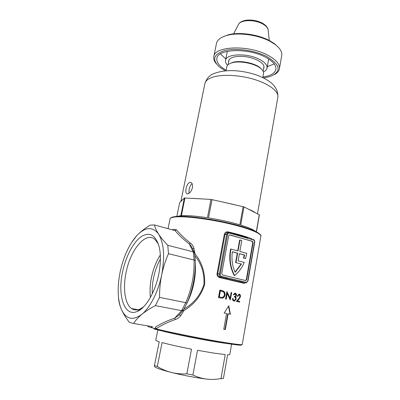 <?xml version="1.0" encoding="UTF-8"?>
<svg xmlns="http://www.w3.org/2000/svg" width="400" height="400" viewBox="0 0 400 400"><rect width="100%" height="100%" fill="white"/><g stroke="black" fill="none" stroke-linecap="round" stroke-linejoin="round"><path stroke-width="0.6" d="M122.805 270.9C126.07 256.1 133.245 242.44 140.92 236.86C149.34 231.405 155.4 234.64 159.115 246.565C160.96 254.38 160.82 263.7 158.69 274.525C155.21 291.945 145.905 307.815 137.475 311.345C124.15 317.76 117.14 294.7 122.805 270.9M158.365 243.985L154.705 239.19C145.56 231.595 130.815 249.36 126.285 271.53C122.685 287.515 124.685 303.89 131.55 308.515C134.055 310.25 136.92 310.415 140.14 309L143.59 306.83M160.405 259.07C157.335 264.515 155.075 270.655 153.63 277.485C152.47 283.11 152.03 288.52 152.315 293.725M150.44 297.355C149.705 291.025 150.075 284.275 151.555 277.105C153.365 268.655 156.285 261.315 160.32 255.09M235.13 234.165L247.48 237.73L247.75 238.345L229.45 233.075C228.5 232.92 227.87 233.4 227.565 234.52L220.275 274.115C220.15 275.315 220.555 276.09 221.49 276.435L240.24 280.9L239.745 281.5L244.435 282.755L243.815 283.315L219.68 277.605C217.795 277.035 216.92 275.735 217.045 273.705L224.35 234.31C224.945 232.43 226.195 231.625 228.1 231.895L228.13 232.46L226.755 232.525L225.015 234.395L217.72 273.815C217.65 275.47 218.41 276.515 219.99 276.955L219.68 277.605M244.73 282.785L219.99 276.955L226.97 278.465L227.46 277.855M160.315 255.055C156.28 261.29 153.35 268.635 151.535 277.105C150.055 284.285 149.685 291.045 150.42 297.385M183.975 309.01C193.805 303.385 200.45 295.225 203.9 284.535C204.615 273.595 201.605 263.995 194.875 255.735M171.94 229.76L173.9 229.475L176.44 229.705C179.905 234.005 184.57 238.485 190.44 243.135C192.155 244.405 193.33 246.15 193.97 248.38L194.975 253.79C202.105 262.595 205.31 272.895 204.6 284.69C200.985 295.915 194.085 304.55 183.905 310.6L180.84 315.54C179.355 317.5 177.535 318.82 175.38 319.495C167.88 322.125 161.525 325.19 156.315 328.68L153.715 328.295L151.665 327.48L151.315 326.505M230.27 300.04L227.23 293.5L226.215 299.185L225.55 299.05L226.895 291.525L230.13 298.185L231.15 292.45L231.735 292.58L230.27 300.04M238.71 298.735L239.995 296.64L239.235 294.875L238.8 294.885L237.78 296.405L237.3 296.295L238.76 294.19L239.385 294.175C240.245 294.465 240.6 295.315 240.445 296.73L239.05 299.185L237.5 300.9L239.695 301.4L239.57 302.115L236.28 301.375L238.71 298.735M225.325 329.6L223.755 329.315L226.59 313.49L224.165 313.01L228.78 305.81L230.395 314.25L228.15 313.8L225.325 329.6L223.755 329.3M245.175 282.83L243.815 283.315M228.1 231.895C237.98 234.205 245.825 236.47 251.625 238.695L252.18 239.095M233.35 294.755L234.69 293.22L235.31 293.21C236.195 293.48 236.59 294.235 236.5 295.48L235.555 296.845L236.065 297.625L236.175 299.03L234.66 301.03L233.94 301.045C232.945 300.74 232.465 299.875 232.505 298.455L233.055 298.575L233.285 299.715L234.075 300.315L234.615 300.315L235.65 298.975C235.695 297.8 235.265 297.14 234.365 296.995L234.485 296.31L235.13 296.305L235.955 295.35L235.18 293.93L233.925 294.885L233.35 294.755M220.75 298.05L218.485 297.59L219.855 290.035L223.545 291.085C224.805 292.035 225.28 293.375 224.97 295.105C224.695 296.67 223.885 297.675 222.54 298.12L220.75 298.05M230.96 249.05L230.59 249.045C228.775 258.57 229.98 267.395 234.205 275.525L234.58 275.555C238.785 272.185 242.01 267.8 244.265 262.405L238.14 260.81L239.42 253.645L244.65 255.045L243.865 258.105L245.615 258.57L246.77 253.335L239.815 251.45L241.765 240.535L240.015 240.04L238.055 250.975L230.96 249.05C229.145 258.585 230.355 267.42 234.58 275.555M240.015 240.04L239.64 240.04L237.695 250.875M239.405 253.73L244.27 255.035L243.485 258.09L245.615 258.57M245.41 280.49L246.33 279.45L246.71 279.485L245.9 280.505L245.5 280.51L222.57 275.005L221.76 273.46L228.675 235.83L229.38 234.89L252.35 241.285L253.11 242.785L246.71 279.485M253.11 242.785L252.725 242.785L246.33 279.45M252.725 242.785L251.97 241.28L252.35 241.285M229.93 234.865L251.97 241.28M228.19 232.47L226.755 232.525L229.195 232.455L229.45 233.075M235.98 262.565L237.665 253.17L232.355 251.745C231.355 259.06 232.29 265.93 235.155 272.355L241.485 263.985L235.605 262.545L237.285 253.16L232.34 251.835M244.65 255.045L244.27 255.035M243.865 258.105L243.485 258.09M241.485 263.985L235.605 262.545M237.665 253.17L237.285 253.16M235.03 272.09L241.105 263.96M151.665 327.48L151.725 326.92M152.49 326.705L133.565 323.475L129.37 322.38C125.99 317.965 123.38 313.74 121.535 309.7C119.39 304.775 118.27 298.635 118.18 291.29C118.125 284.645 118.88 277.77 120.44 270.66C123.87 255.83 129.31 244.165 136.765 235.67L137.86 234.535C146.01 226.73 152.935 226.625 158.64 234.215C163.97 243.145 164.985 256.68 161.68 274.825C158.3 291.645 150.195 307.61 141.86 314.31C132.915 320.855 126.14 319.32 121.535 309.7C119.785 305.69 118.795 301.965 118.56 298.52M136.765 235.67L137.86 234.535C141.215 231.24 145.305 228.105 150.12 225.14L154.435 224.955L175.04 230.61L176.44 229.705M175.38 319.495L174.67 318.18L178.93 315.17L183.19 310.25M180.84 315.54L179.405 314.69M183.46 309.915L183.905 310.6L183.25 310.195M155.315 327.185L156.315 328.68M155.355 327.195C160.64 323.755 167.08 320.75 174.67 318.18L181.625 310.665L155.385 305.61L159.55 297.385L185.775 302.68C191.685 288.95 194.45 274.735 194.075 260.04L193.26 251.84L167.775 245.28L168.485 253.68L194.075 260.04M181.625 310.665L185.775 302.68M194.505 253.33L195.32 260.52C195.635 275.075 192.89 289.215 187.08 302.945L185.895 302.715M168.485 253.68C165.51 260.415 163.24 267.465 161.68 274.825C160.205 282.255 159.49 289.775 159.55 297.385M193.14 251.8L189.33 243.985C183.35 239.345 178.59 234.89 175.04 230.61M154.435 224.955C155.06 227.72 156.46 230.81 158.64 234.215C160.91 237.66 163.955 241.345 167.775 245.28M155.385 305.61C150.07 308.395 145.56 311.295 141.86 314.31C138.24 317.345 135.475 320.4 133.565 323.475M192.095 247.81L190.83 245.59L189.33 243.985L190.44 243.135M194.455 253.05L193.26 251.84M187.08 302.95C192.885 289.245 195.635 275.08 195.33 260.46L194.195 260.065M183.515 309.81L181.755 310.68M136.79 235.63L131.33 242.905M228.505 306.245L230.105 314.19M224.955 329.52L227.78 313.735L228.15 313.8M229.31 232.485L235.11 234.155M217.045 273.705L219.38 273.955L226.68 234.375L228.085 232.505L229.32 232.495L235.145 234.175L235.275 234.755M237.405 296.32L238.415 294.835L238.845 294.82M239.115 294.14L239.385 294.175M239.185 302.03L239.3 301.345L237.115 300.845L238.66 299.13L240.05 296.68L239.305 294.245M240.05 296.68L240.445 296.73M237.115 300.845L237.5 300.9M239.3 301.345L239.695 301.4M233.56 294.8L234.42 293.885L235.005 293.91M235.045 293.175L235.31 293.21M233.87 301.025L234.28 300.975L235.79 298.975L235.685 297.575L235.175 296.795L236.115 295.43L235.22 293.26M236.115 295.43L236.5 295.48M235.175 296.795L235.555 296.845M235.685 297.575L236.065 297.625M235.79 298.975L236.175 299.03M234.075 300.315L232.905 299.665L232.5 298.485M232.675 298.52L233.055 298.575M232.905 299.665L233.285 299.715M225.84 299.11L226.855 293.45L227.23 293.5M230.095 299.645L231.355 292.535L231.735 292.58M226.835 291.87L229.755 298.13L230.13 298.185M221.005 298.095L222.165 298.07C223.51 297.625 224.32 296.62 224.595 295.055C224.91 293.335 224.43 291.995 223.165 291.035L219.85 290.065M223.165 291.035L223.545 291.085M224.595 295.055L224.97 295.105M223.03 291.68L220.41 290.91L219.305 297.015L222.32 297.365C223.415 297.045 224.075 296.25 224.295 294.975C224.555 293.53 224.135 292.43 223.03 291.68M220.125 297.18L219.305 297.015M218.925 296.96L220.03 290.865L220.41 290.91M194.6 253.865L194.975 253.79L194.63 254.045M193.97 248.38L192.495 248.575M186.075 188.64C185.585 191.085 185.755 192.745 186.58 193.62L187.655 193.91C189.78 193.365 191.36 191.32 192.405 187.78C192.79 185.31 192.41 183.595 191.265 182.625L190 182.29C188.145 182.97 186.84 185.085 186.075 188.64M188.96 193.375L189.105 189.61C189.67 186.845 190.66 184.865 192.075 183.665M261.89 69.56L259.965 67.635C254.315 62.915 239.92 60.145 232.68 62.385L229.81 63.595M262.785 77.585L263.495 73.7C263.835 71.99 262.845 70.195 260.525 68.32C254.615 63.38 239.505 60.47 231.925 62.815L230.29 63.38C228.33 64.225 227.185 65.31 226.855 66.645L226.805 66.88M192.08 198.34L203.535 199.005L184.41 197.99L180.82 215.695L176.52 216.46M180.95 201.34L183.04 199.32L180.995 200.855L180.95 201.34L179.67 202.575L176.86 216.335M234.485 204.675L220.785 201.575L243.98 206.905L240.71 225.075C248.615 227.515 253.61 229.655 255.69 231.505M255.13 212.555C253.62 211.485 251.375 210.35 248.39 209.14L259.39 214.86L256.435 231.875M183.04 199.32L184.41 197.99M203.535 199.005L210.975 199.435L220.785 201.575M256.3 231.81L259.28 214.655M212.03 199.595L208.51 217.895C219.98 219.745 230.425 222.05 239.85 224.82L243.13 206.635M184.96 197.93L181.37 215.66C187.48 215.35 196.17 216.04 207.445 217.73L210.975 199.435M243.98 206.905L248.39 209.14M228.58 62.195C228.28 59.885 229.995 58.175 233.715 57.065C241.225 55.47 249.095 56.48 257.33 60.085L260.955 62.31C263.77 64.605 264.635 66.735 263.555 68.695M263.545 77.955L269.99 76.595C281.845 71.69 280.695 64.955 266.535 56.38C254.67 50.345 235.87 47.77 224.76 50.575C213.575 54.215 211.725 59.63 219.205 66.815L225.225 70.825M216.325 63.755C214.15 61.22 213.325 58.77 213.85 56.405C214.82 46.09 248.24 44.715 267.46 55.02C276.165 59.66 280.13 64.325 279.36 69.02C278.85 71.235 277.21 73.085 274.43 74.565M222.63 36.965L228.395 34.77C239.42 31.825 257.985 34.405 269.41 40.55L274.385 43.63L278.345 47.29M279.435 68.615L281.685 55.795C282.39 52.14 280.195 48.365 275.105 44.465L269.955 41.28C258.12 34.92 238.85 32.24 227.45 35.29C221.1 36.985 217.455 39.635 216.515 43.245L216.42 43.705M262.895 77C270.415 75.905 274.74 73.43 275.86 69.57C276.55 65.335 272.955 61.135 265.07 56.965C247.775 47.76 217.79 48.955 216.895 58.215C216.235 62.315 219.325 66.295 226.16 70.16M220.38 53.915L225.815 58.97M263.395 71.955C265.46 70.985 266.675 69.74 267.035 68.22C267.515 65.195 264.945 62.215 259.32 59.285C247.175 52.9 226.26 53.7 225.565 60.235C225.215 61.855 225.875 63.54 227.535 65.285M267.315 66.685L274.245 63.92M262.045 23.005C257.005 20.52 251.735 19.595 246.235 20.22M231.38 343.86C229.905 343.99 224.7 343.315 215.775 341.85C194.355 338.345 160.54 331.205 158.295 329.785M231.67 343.765L229.8 354.425C229.82 354.675 229.09 354.78 227.61 354.73L223.415 378.505L220.975 378.55L225.225 354.575L213.735 353.09L197.505 350.315L192.885 374.99L186.83 373.845L191.505 349.175C178.985 346.71 169.18 344.51 162.095 342.565L157.295 366.54L154.44 365.495L159.225 341.72C156.945 340.995 155.79 340.48 155.76 340.165L155.775 340.1M154.44 365.495L154.31 366.15C154.4 367.47 160.1 369.575 171.415 372.475C183.45 375.41 195.215 377.63 206.715 379.125C201.99 378.495 197.38 377.12 192.885 374.99M221.32 378.555L221.49 378.815L221.23 378.555M186.83 373.845C181.55 374.135 176.41 373.675 171.415 372.475C166.43 371.175 161.72 369.195 157.295 366.54M220.975 378.55C216.25 379.47 211.495 379.66 206.715 379.125M195.33 263.31C195.75 269.295 195.325 275.63 194.05 282.32C192.585 289.795 190.265 296.665 187.09 302.93M147.865 326.285L147.855 326.34C147.93 326.64 149.88 327.295 153.715 328.295C163.54 330.86 186.86 335.74 207.65 339.535C228.48 343.34 242.59 345.315 242.24 344.515L260.835 236.32C261.76 233.645 248.81 228.28 229.02 223.67C209.265 219.055 186.565 216.185 176.48 216.865C172.545 217.125 170.405 217.785 170.055 218.835L170.01 219.05M240.24 280.9L245.97 282.265C246.89 282.365 247.495 281.855 247.785 280.73L254.48 242.215C254.585 241.075 254.21 240.325 253.345 239.96L247.75 238.345M227.565 234.52L224.35 234.31M247.785 280.73L246.27 282.85L245.475 282.86L245.97 282.265M221.49 276.435L221 277.045C219.755 276.59 219.215 275.56 219.38 273.955L220.275 274.115M241.035 344.69C244.225 346.07 231.855 344.55 210.65 340.745C189.505 336.96 164.365 331.73 154.135 329.035M177.12 216.415C186.63 215.775 207.345 218.275 226.22 222.49C245.12 226.7 258.925 231.86 260.24 234.82M254.48 242.215L254.71 242.325C254.855 240.88 254.355 239.9 253.205 239.39L253.345 239.96M238.66 299.13L239.05 299.185M220.955 290.295L221.335 290.34M257.505 213.755L277.81 97.415C279.16 91.72 269.385 83.94 253.87 79.3C238.39 74.64 219.98 74.095 211.1 77.77C207.57 79.24 205.515 81.11 204.94 83.38L204.85 83.82M268.17 30.265L268.12 29.77C267.695 27.66 265.855 25.705 262.595 23.9C254.79 19.465 241.23 19.655 238.67 24.1L238.22 24.955M148.29 326.645L147.855 326.34L147.94 325.925M168.02 228.685L170.055 218.835C170.53 217.5 172.775 216.7 176.8 216.435C187.18 215.675 210.47 218.695 230.31 223.435C250.115 227.925 262.595 234.025 260.835 236.32M245.9 280.505L245.52 280.465M192.075 247.765L190.83 245.59C191.94 247.295 193.06 249.605 194.2 252.52M187.065 302.985L183.525 309.785M138.05 309.72L131.55 308.515M248.025 280.81L254.71 242.325M238.415 294.835L238.8 294.885M234.42 293.885L234.8 293.935M234.28 300.975L234.66 301.03M222.165 298.07L222.54 298.12M174.5 230.46L175.4 230.615M140.14 309L137.475 311.345M186.58 193.62L187.535 193.92M180.995 200.855L204.94 83.38C206.645 78.485 209.51 75.27 213.525 73.73C223.76 69.745 236.19 69.595 250.81 73.275C258.425 75.27 265.005 78.275 270.545 82.28C275.62 86.275 278.065 91.21 277.875 97.075M229.02 59.945L228.085 64.71M226.855 66.645L226.045 70.755M232.68 62.385L231.925 62.815M259.965 67.635L260.525 68.32M263.965 66.445L263.095 71.225M274.385 43.63L275.105 44.465M268.7 59.025L267.085 67.96M227.32 51.34L225.565 60.235M275.925 69.205L275.86 69.57M216.515 43.245L213.85 56.405M228.395 34.77L227.45 35.29M233.6 33.855L238.67 24.1C241.92 18.795 254.685 18.915 262.365 23.18C263.32 23.555 264.65 24.58 266.36 26.255C267.655 28.055 268.245 29.225 268.12 29.77L269.26 40.47M157.92 329.52L155.76 340.165"/></g></svg>
